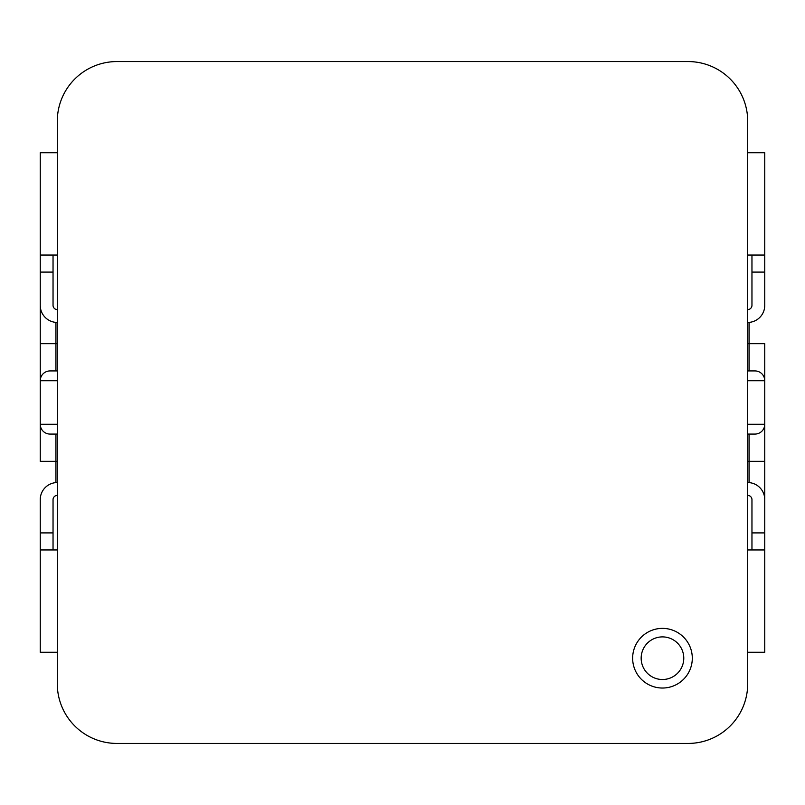 <?xml version="1.0" encoding="UTF-8"?>
<svg xmlns="http://www.w3.org/2000/svg" width="805" height="805" viewBox="0 0 805 805"><rect width="100%" height="100%" fill="white"/><g stroke="black" fill="none" stroke-linecap="round" stroke-linejoin="round"><path stroke-width="1.21" d="M692.3 658.208A29.835 29.835 0 0 0 662.465 628.373A29.835 29.835 0 0 0 632.639 658.208A29.835 29.835 0 0 0 662.465 688.034A29.835 29.835 0 0 0 692.3 658.208M683.777 658.208A21.312 21.312 0 0 0 662.465 636.896A21.312 21.312 0 0 0 641.162 658.208A21.312 21.312 0 0 0 662.465 679.511A21.312 21.312 0 0 0 683.777 658.208M747.704 322.735A4.267 4.267 0 0 1 749.063 322.392A17.046 17.046 0 0 0 764.75 305.397L764.75 272.09L751.961 272.09L751.961 305.337A4.267 4.267 0 0 1 748.046 309.583A17.046 17.046 0 0 0 747.704 309.613M747.704 495.387A17.046 17.046 0 0 0 748.046 495.417A4.267 4.267 0 0 1 751.961 499.664L751.961 532.91L764.75 532.91L764.75 461.315L764.75 499.603A17.046 17.046 0 0 0 749.063 482.608A4.267 4.267 0 0 1 747.704 482.265M764.75 305.397L764.75 255.044L747.704 255.044M747.704 152.759L764.75 152.759L764.75 255.044M747.704 343.685L764.75 343.685L764.75 461.315L749.063 461.315L749.063 434.076M747.704 549.956L764.75 549.956L764.75 499.603M764.75 549.956L764.75 652.241L747.704 652.241M751.961 549.956L751.961 532.91M751.961 272.09L751.961 255.044M747.704 683.777L747.704 121.223A59.661 59.661 0 0 0 688.034 61.562L116.967 61.562A59.661 59.661 0 0 0 57.296 121.223L57.296 683.777A59.661 59.661 0 0 0 116.967 743.438L688.034 743.438A59.661 59.661 0 0 0 747.704 683.777M57.296 482.265A4.267 4.267 0 0 1 55.937 482.608A17.046 17.046 0 0 0 40.25 499.603L40.25 532.91L53.039 532.91L53.039 499.664A4.267 4.267 0 0 1 56.954 495.417A17.046 17.046 0 0 0 57.296 495.387M57.296 309.613A17.046 17.046 0 0 0 56.954 309.583A4.267 4.267 0 0 1 53.039 305.337L53.039 272.09L40.25 272.09L40.25 343.685L40.25 305.397A17.046 17.046 0 0 0 55.937 322.392A4.267 4.267 0 0 1 57.296 322.735M40.25 499.603L40.25 549.956L57.296 549.956M57.296 652.241L40.25 652.241L40.25 549.956M57.296 461.315L40.25 461.315L40.25 343.685L55.937 343.685L55.937 370.924M57.296 255.044L40.25 255.044L40.25 305.397M40.25 255.044L40.25 152.759L57.296 152.759M53.039 255.044L53.039 272.09M53.039 532.91L53.039 549.956M57.296 434.076L50.051 434.076A9.801 9.801 0 0 1 40.25 424.275L40.25 380.725A9.801 9.801 0 0 1 50.051 370.924L57.296 370.924M747.704 370.924L754.949 370.924A9.801 9.801 0 0 1 764.75 380.725L764.75 424.275A9.801 9.801 0 0 1 754.949 434.076L747.704 434.076M747.704 461.315L749.063 461.315L749.063 482.608M749.063 370.924L749.063 322.392M57.296 343.685L55.937 343.685L55.937 322.392M55.937 434.076L55.937 482.608M40.25 424.275L57.296 424.275M40.25 380.725L57.296 380.725M764.75 380.725L747.704 380.725M764.75 424.275L747.704 424.275"/></g></svg>
